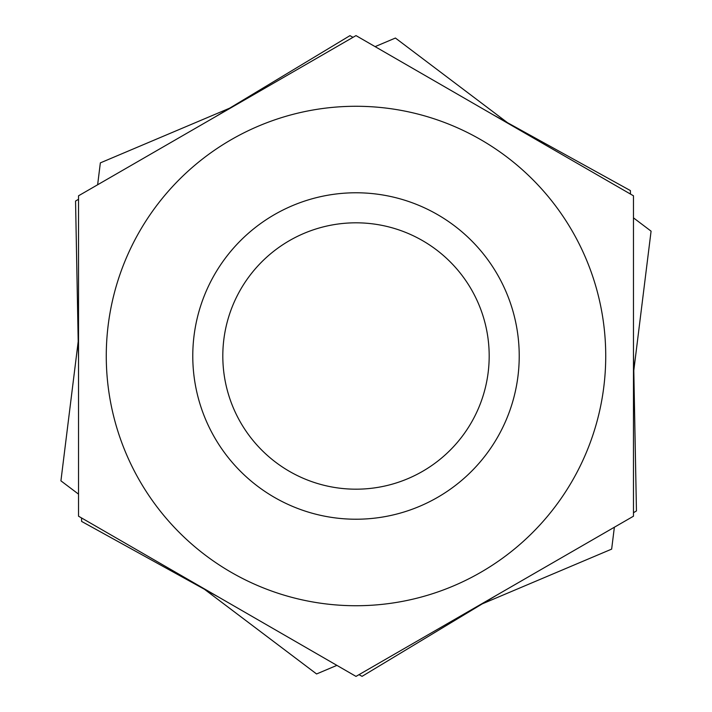 <?xml version="1.0" encoding="UTF-8"?>
<svg xmlns="http://www.w3.org/2000/svg" width="712" height="712" viewBox="0 0 712 712"><rect width="100%" height="100%" fill="white"/><g stroke="black" fill="none" stroke-linecap="round" stroke-linejoin="round"><path stroke-width="1.07" d="M356 106.275A249.725 249.725 0 0 0 139.73 480.867A249.725 249.725 0 0 0 572.27 480.867A249.725 249.725 0 0 0 356 106.275M633.475 516.2L356 676.4L78.525 516.2L78.525 195.8L356 35.6L633.475 195.8L633.475 516.2M633.475 353.383L636.448 510.931L633.475 512.729M497.003 594.992L362.052 676.347L359.008 674.664M492.464 114.392L630.396 190.585L630.467 194.065M214.997 117.008L349.948 35.653L352.992 37.336M78.525 358.617L75.552 201.069L78.525 199.271M219.536 597.608L81.604 521.415L81.533 517.936M205.679 419.599A163.217 163.217 0 0 0 419.599 506.321A163.217 163.217 0 0 0 506.321 292.401A163.217 163.217 0 0 0 292.401 205.679A163.217 163.217 0 0 0 205.679 419.599M233.34 407.896A133.18 133.18 0 0 1 372.385 223.826A133.18 133.18 0 0 1 462.266 436.278A133.18 133.18 0 0 1 233.34 407.896M507.478 122.678L395.418 38.039L375.108 46.627M229.682 108.162L100.347 162.879L97.633 184.773M78.204 341.475L60.921 480.84L78.525 494.137M204.522 589.322L316.582 673.961L336.892 665.373M482.318 603.838L611.653 549.121L614.367 527.227M633.796 370.525L651.079 231.16L633.475 217.863"/></g></svg>
